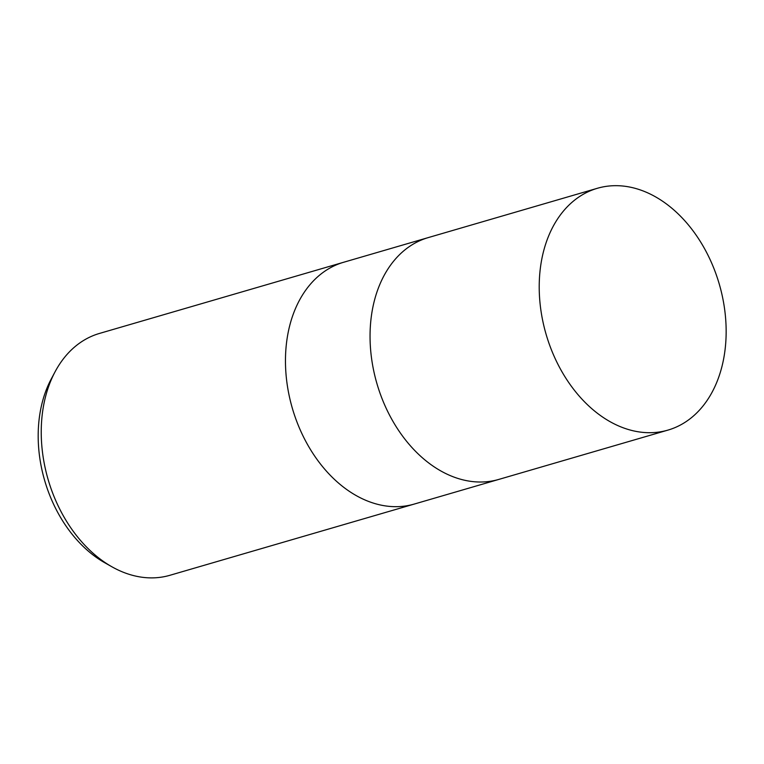 <?xml version="1.0" encoding="UTF-8"?>
<svg xmlns="http://www.w3.org/2000/svg" width="764" height="764" viewBox="0 0 764 764"><rect width="100%" height="100%" fill="white"/><g stroke="black" fill="none" stroke-linecap="round" stroke-linejoin="round"><path stroke-width="1.15" d="M343.896 262.186A125.955 90.142 73.7 0 0 343.676 262.253A125.955 90.142 73.7 0 0 300.615 430.8A125.955 90.142 73.7 0 0 414.183 504.087A125.955 90.142 73.7 0 0 414.394 504.02M428.48 237.528A125.955 90.142 73.7 0 0 428.26 237.594A125.955 90.142 73.7 0 0 385.199 406.142A125.955 90.142 73.7 0 0 498.758 479.429A125.955 90.142 73.7 0 0 498.978 479.362M56.374 502.005A125.955 90.142 73.7 0 0 111.907 566.783A125.955 90.142 73.7 0 0 169.942 575.282L414.183 504.087A125.955 90.142 73.7 0 1 300.615 430.8A125.955 90.142 73.7 0 1 343.676 262.253L99.435 333.448A125.955 90.142 73.7 0 0 55.065 371.81A125.955 90.142 73.7 0 0 56.374 502.005M55.065 371.81L51.217 379.039A118.678 84.938 73.7 0 0 52.449 501.719A118.678 84.938 73.7 0 0 104.773 562.753L111.907 566.783M343.676 262.253L428.26 237.594A125.955 90.142 73.7 0 0 385.199 406.142A125.955 90.142 73.7 0 0 498.758 479.429L414.183 504.087M554.368 356.826A125.955 90.142 73.7 0 0 667.927 430.113A125.955 90.142 73.7 0 0 710.997 261.555A125.955 90.142 73.7 0 0 597.429 188.269A125.955 90.142 73.7 0 0 554.368 356.826M498.758 479.429L667.927 430.113M428.26 237.594L597.429 188.269"/></g></svg>
